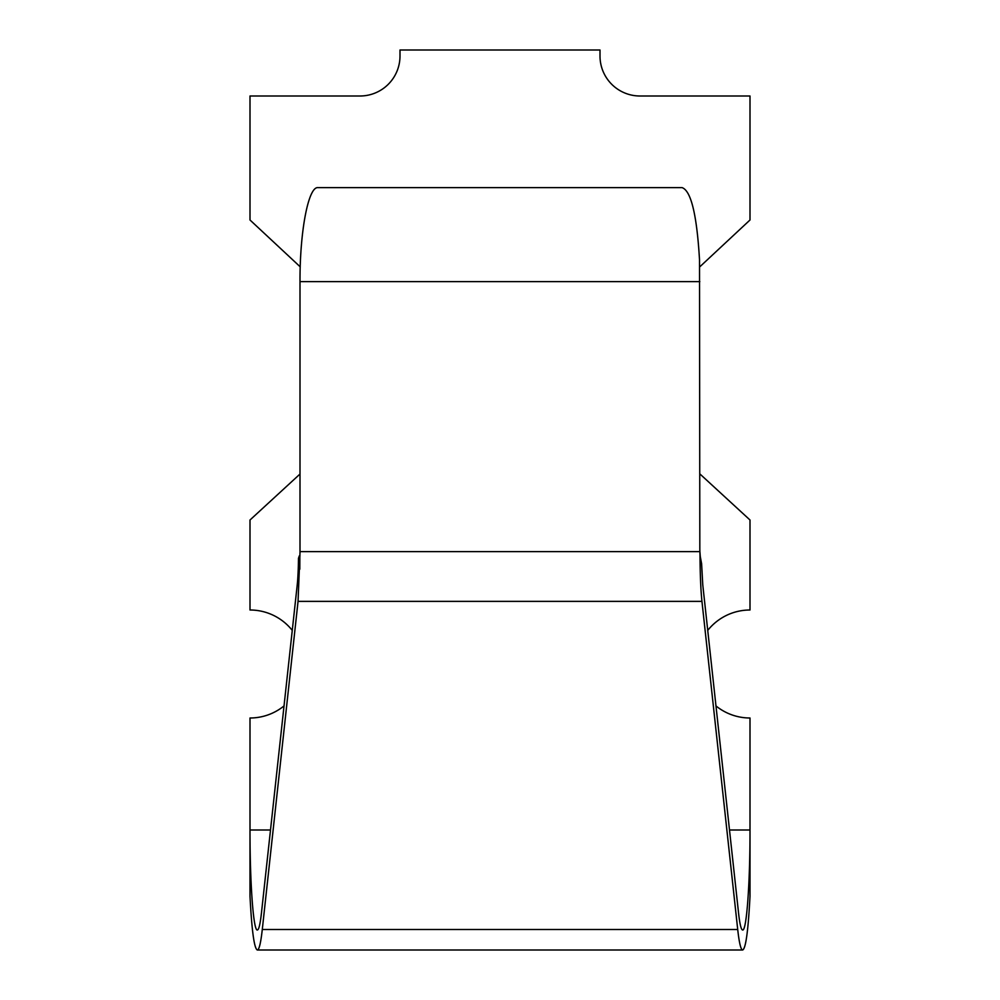 <?xml version="1.0" encoding="UTF-8"?>
<svg xmlns="http://www.w3.org/2000/svg" width="1000" height="1000" viewBox="0 0 1000 1000"><rect width="100%" height="100%" fill="white"/><g stroke="black" fill="none" stroke-linecap="round" stroke-linejoin="round"><path stroke-width="1.5" d="M257.35 950C259.15 949.812 260.788 942.975 262.288 929.488L737.712 929.488L701.95 601.375C700.775 590.125 700.138 574.812 700.013 555.45L701.612 563.737L702.763 584.788L738.538 912.9C739.788 924.15 741.15 929.837 742.65 930C746.575 931.125 750.088 883.45 750 830L750 896.338C748.2 930.863 745.75 948.75 742.65 950L257.35 950C254.25 948.75 251.8 930.863 250 896.338L250 718A54 54 0 0 0 284.025 705.925M700.275 556.525L701.612 563.737M299.938 555.013L299.812 558.288L298.488 558.288A39.987 2.938 90 0 1 297.238 584.788L261.462 912.9C260.212 924.15 258.85 929.837 257.35 930C253.425 931.125 249.913 883.45 250 830L250 896.338M700.013 555.45L699.9 551.625A65.537 65.537 -90.4 0 1 699.825 548.775L699.513 259.725C696.85 214.762 691.038 190.725 682.075 187.625L317.925 187.625C308.337 186.575 299.8 231.388 300 281.625L300 552.6L298.05 601.375L262.288 929.488M699.725 266.887L750 220L750 96L640 96A40 40 0 0 1 600 56L600 50L400 50L400 56A40 40 0 0 1 360 96L250 96L250 220L300.225 266.837M699.825 473.875L750 520L750 610A54 54 0 0 0 707.738 630.388M737.712 929.488C739.212 942.975 740.85 949.812 742.65 950M292.262 630.388A54 54 0 0 0 250 610L250 520L300 474.038M715.975 705.925A54 54 0 0 0 750 718L750 896.338M700.55 560.163L699.9 551.625L300 551.625M299.3 555.9L298.488 558.288M299.525 556.475L299.913 555.737M299.85 558.288L299.812 569.188M250 830L270.5 830M729.5 830L750 830M701.95 601.375L298.05 601.375M699.825 281.625L300 281.625"/></g></svg>
